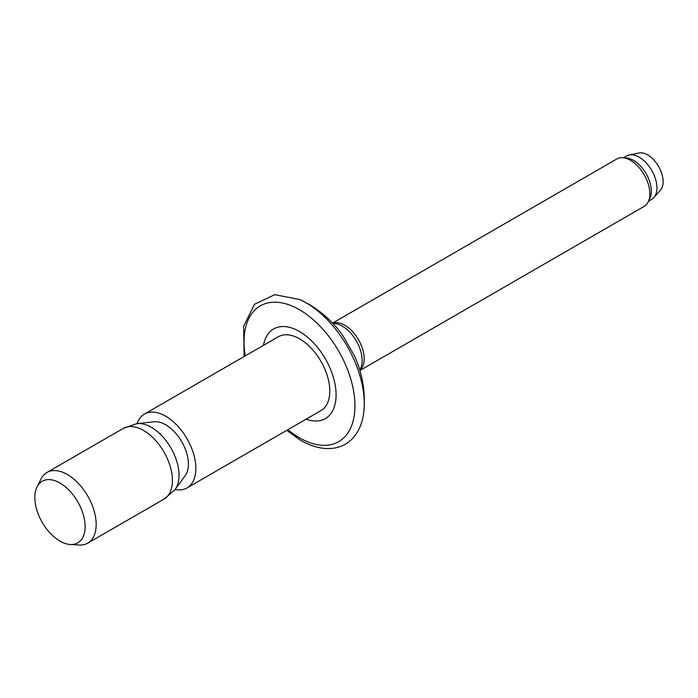 <?xml version="1.0" encoding="UTF-8"?>
<svg xmlns="http://www.w3.org/2000/svg" width="698" height="698" viewBox="0 0 698 698"><rect width="100%" height="100%" fill="white"/><g stroke="black" fill="none" stroke-linecap="round" stroke-linejoin="round"><path stroke-width="1.05" d="M59.967 541.098A35.563 20.53 -120 0 0 70.254 544.492A35.563 20.53 -120 0 0 84.563 520.185A35.563 20.53 -120 0 0 59.967 483.025A35.563 20.53 -120 0 0 37.02 486.942A35.563 20.53 -120 0 0 59.967 541.098M70.254 544.492L79.127 545.025A40.807 23.558 -120 0 0 87.73 543.149A40.807 23.558 -120 0 0 93.986 510.456A40.807 23.558 -120 0 0 67.331 474.5A40.807 23.558 -120 0 0 46.932 472.476A40.807 23.558 -120 0 0 40.999 478.985L37.02 486.942M123.18 428.459A40.807 23.558 -120 0 1 143.579 430.474A40.807 23.558 -120 0 1 170.233 466.43A40.807 23.558 -120 0 1 163.978 499.131L174.701 489.97A39.158 22.606 -120 0 0 175.146 489.403A39.158 22.606 -120 0 0 175.425 457.408A39.158 22.606 -120 0 0 151.353 427.324A39.158 22.606 -120 0 0 137.183 423.651A39.158 22.606 -120 0 0 136.468 423.747L123.18 428.459L46.932 472.476M175.146 489.403L185.214 475.696A32.108 18.541 -120 0 0 185.45 449.46A32.108 18.541 -120 0 0 165.714 424.794A32.108 18.541 -120 0 0 154.092 421.784L137.183 423.651M175.067 489.499A42.63 24.613 -120 0 0 187.02 487.928A42.63 24.613 -120 0 0 193.555 453.77A42.63 24.613 -120 0 0 165.714 416.209A42.63 24.613 -120 0 0 144.399 414.097A42.63 24.613 -120 0 0 137.061 423.669M306.134 419.158A51.757 29.883 -120 0 0 324.439 419.097A51.757 29.883 -120 0 0 333.548 377.958A51.757 29.883 -120 0 0 299.494 331.515A51.757 29.883 -120 0 0 272.717 329.508A51.757 29.883 -120 0 0 263.504 345.327M359.758 370.001A28.042 16.185 -120 0 0 342.317 326.158A28.042 16.185 -120 0 0 332.902 323.471M359.863 370.35L360.238 369.992A27.353 15.792 -120 0 0 362.149 347.665A27.353 15.792 -120 0 0 344.821 325.268A27.353 15.792 -120 0 0 333.138 323.061L332.649 323.2M359.906 370.481L644.202 206.346A27.353 15.792 -120 0 0 648.311 201.696A27.353 15.792 -120 0 0 630.521 160.322A27.353 15.792 -120 0 0 622.93 157.731A27.353 15.792 -120 0 0 616.849 158.97L332.553 323.104M648.311 201.696L649.89 198.345A25.076 14.475 -120 0 0 633.583 160.418A25.076 14.475 -120 0 0 626.621 158.045L622.93 157.731M648.538 201.207L651.731 199.366A25.076 14.475 -120 0 0 653.878 197.604A25.076 14.475 -120 0 0 654.855 177.091A25.076 14.475 -120 0 0 639.194 157.181A25.076 14.475 -120 0 0 629.256 154.956A25.076 14.475 -120 0 0 626.656 155.933L623.462 157.774M653.878 197.604L660.465 190.161A21.865 12.625 -120 0 0 661.32 172.275A21.865 12.625 -120 0 0 647.657 154.912A21.865 12.625 -120 0 0 638.993 152.975L629.256 154.956M187.02 487.928L320.967 410.599A42.63 24.613 -120 0 0 327.502 376.44A42.63 24.613 -120 0 0 299.66 338.879A42.63 24.613 -120 0 0 278.345 336.768L144.399 414.097M286.73 430.369L300.629 440.307C312.931 447.357 324.491 449.896 335.319 447.915C342.5 446.467 348.529 443.012 353.397 437.541C359.383 430.657 362.908 421.618 363.972 410.424A82.495 47.63 -120 0 0 363.972 410.38A82.495 47.63 -120 0 0 305.942 302.696A82.495 47.63 -120 0 0 300.027 299.625A82.495 47.63 -120 0 0 299.992 299.608L274.759 294.669L254.482 304.293L243.654 326.385L244.099 356.53M287.899 429.689A78.42 45.274 -120 0 0 299.494 437.803A78.42 45.274 -120 0 0 354.942 405.782A78.42 45.274 -120 0 0 299.494 309.746A78.42 45.274 -120 0 0 245.277 355.858M163.978 499.131L87.73 543.149M300.027 299.625L308.333 303.927C322.014 311.962 333.469 322.45 342.701 335.38L354.471 355.832C362.341 373.203 365.508 391.386 363.972 410.38"/></g></svg>
